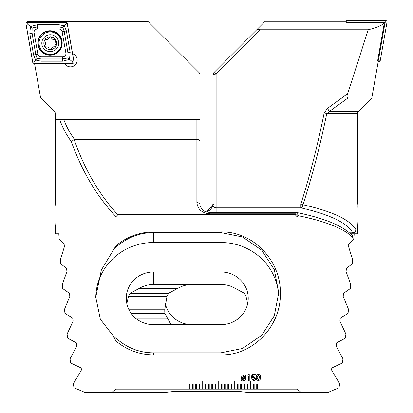 <?xml version="1.0" encoding="UTF-8"?>
<svg xmlns="http://www.w3.org/2000/svg" width="413" height="413" viewBox="0 0 413 413"><rect width="100%" height="100%" fill="white"/><g stroke="black" fill="none" stroke-linecap="round" stroke-linejoin="round"><path stroke-width="0.62" d="M64.531 63.339A6.742 6.742 0 0 0 77.195 60.133A6.742 6.742 0 0 0 72.59 53.736M55.76 206.113L55.636 204.094C56.018 203.521 56.018 225.539 55.636 224.956L55.636 233.784L58.816 233.784L59.116 238.951L64.082 243.655L64.376 246.757L60.432 259.617L60.726 263.752L66.581 268.46L66.921 271.558L62.311 284.423L62.657 288.558L69.451 293.266L69.833 296.364L64.531 309.223L64.934 313.359L72.709 318.067L73.142 321.164L67.097 334.029L67.562 338.164L76.384 342.873L76.875 345.97L70.034 358.83L70.566 362.97L80.52 367.673C81.464 368.319 81.65 369.351 81.072 370.776L73.369 383.636L73.968 387.771L84.804 392.35L111.856 392.35L115.981 389.139L115.981 341.055C126.858 350.09 139.377 354.7 153.538 354.896L220.945 354.891C253.618 355.572 281.238 325.408 280.339 293.354C281.176 261.362 253.623 231.244 220.945 231.915L153.538 231.915C139.377 232.101 126.858 236.716 115.981 245.756L115.981 216.639L117.829 214.708L295.171 214.708L297.019 216.639L297.019 389.139L301.144 392.35L328.196 392.35L339.032 387.771L339.631 383.636L331.928 370.776C331.35 369.361 331.536 368.324 332.48 367.673L342.434 362.97L342.966 358.83L336.125 345.97L336.616 342.873L345.438 338.164L345.903 334.029L339.858 321.164L340.291 318.067L348.066 313.359L348.469 309.223L343.167 296.364L343.549 293.266L350.343 288.558L350.689 284.423L346.079 271.558L346.419 268.46L352.274 263.752L352.568 259.617L348.624 246.757L348.918 243.655L353.007 239.968L353.146 237.816C344.421 228.766 326.027 221.373 297.964 215.638L297.019 216.639M55.884 220.232L55.936 218.492M55.977 216.531L55.987 214.533M55.884 208.823L55.812 207.176M55.636 204.094L55.636 113.781L54.702 111.51L40.51 97.323L34.522 63.339M253.525 384.327L253.525 389.139L254.165 389.139L254.165 384.327L253.525 384.327M254.165 389.139L257.376 389.139L257.376 384.327L256.736 384.327L256.736 389.139M257.376 389.139L297.019 389.139M115.981 389.139L189.97 389.139L189.97 384.327L189.33 384.327L189.33 389.139M189.97 389.139L193.181 389.139L193.181 384.327L192.535 384.327L192.535 389.139M193.181 389.139L196.387 389.139L196.387 384.327L195.747 384.327L195.747 389.139M196.387 389.139L199.598 389.139L199.598 384.327L198.958 384.327L198.958 389.139M199.598 389.139L202.809 389.139L202.809 381.116L202.169 381.116L202.169 389.139M202.809 389.139L206.02 389.139L206.02 384.327L205.375 384.327L205.375 389.139M206.02 389.139L209.226 389.139L209.226 384.327L208.586 384.327L208.586 389.139M209.226 389.139L212.437 389.139L212.437 384.327L211.797 384.327L211.797 389.139M212.437 389.139L215.648 389.139L215.648 384.327L215.008 384.327L215.008 389.139M215.648 389.139L218.859 389.139L218.859 381.116L218.214 381.116L218.214 389.139M218.859 389.139L222.07 389.139L222.07 384.327L221.425 384.327L221.425 389.139M222.07 389.139L225.276 389.139L225.276 384.327L224.636 384.327L224.636 389.139M225.276 389.139L228.487 389.139L228.487 384.327L227.847 384.327L227.847 389.139M228.487 389.139L231.698 389.139L231.698 384.327L231.053 384.327L231.053 389.139M231.698 389.139L234.909 389.139L234.909 381.116L234.264 381.116L234.264 389.139M234.909 389.139L238.115 389.139L238.115 384.327L237.475 384.327L237.475 389.139M238.115 389.139L241.326 389.139L241.326 384.327L240.686 384.327L240.686 389.139M241.326 389.139L244.537 389.139L244.537 384.327L243.897 384.327L243.897 389.139M244.537 389.139L247.748 389.139L247.748 384.327L247.103 384.327L247.103 389.139M247.748 389.139L250.954 389.139L250.954 381.116L250.314 381.116L250.314 389.139M250.954 389.139L253.525 389.139M255.575 378.432C255.471 379.779 254.738 380.487 253.381 380.554L251.295 378.835L252.116 378.835L253.36 379.815L254.749 378.499L253.37 377.183L251.46 377.725L251.961 374.467L255.255 374.467L255.255 375.205L252.555 375.205L252.307 376.857L253.489 376.439L255.575 378.432M242.023 380.022L241.491 380.616L241.218 380.435L241.77 379.738L241.337 378.127C241.357 376.615 242.106 375.804 243.593 375.701L245.136 376.248L245.616 375.665L245.89 375.913L245.379 376.522L245.781 378.132C245.766 379.635 245.023 380.445 243.551 380.554L242.023 380.022M249.235 374.302L249.235 380.471L248.497 380.471L248.497 376.114L247.098 376.114L247.098 375.453L248.683 374.302L249.235 374.302M260.51 377.436C260.665 379.191 259.947 380.228 258.368 380.554C256.793 380.223 256.081 379.186 256.23 377.436C256.075 375.68 256.788 374.637 258.368 374.302C259.947 374.632 260.665 375.675 260.51 377.436M115.981 341.055L112.888 335.428L100.369 319.301L95.759 297.169L101.33 270.014L115.981 245.756M115.981 216.639C96.936 196.526 82.068 171.55 71.377 141.721C66.24 134.623 62.342 127.219 59.678 119.512L55.884 119.512L55.636 114.081M200.078 185.638L200.078 204.445A3.211 1.843 0 0 0 196.872 202.607L196.872 139.413L74.108 139.465C84.562 169.428 99.135 194.508 117.829 214.708M74.485 139.413C69.926 133.038 66.343 126.404 63.741 119.512L200.078 119.512L200.078 74.898A3.211 3.211 0 0 0 199.138 72.631L148.122 21.615L27.165 21.615L27.33 22.576L66.188 22.576M196.872 119.512L196.872 139.413C198.808 139.563 199.877 140.327 200.078 141.721M63.741 119.512L59.678 119.512L63.741 119.512M71.377 141.721L74.108 139.465M111.856 392.35L165.84 392.35L174.4 391.385L238.6 391.385L247.16 392.35L301.144 392.35M295.171 214.708L296.018 213.8A3.211 1.471 42.6 0 1 297.964 215.638A3.211 1.92 -78.5 0 0 296.658 212.494C324.566 218.214 343.136 225.921 352.366 235.616L353.146 237.816M153.538 324.675L220.945 324.675A27.284 26.355 0 0 0 248.228 298.32A27.284 26.355 0 0 0 220.945 271.966L153.538 271.966A27.284 26.355 0 0 0 126.254 298.32A27.284 26.355 0 0 0 153.538 324.675M247.655 303.705L246.019 296.364L244.382 293.266L235.524 288.558A27.284 26.355 0 0 0 220.945 284.48L153.538 284.48A27.284 26.355 0 0 0 138.959 288.558L130.1 293.266L128.464 296.364L126.827 303.705M112.888 335.428C124.969 347.09 138.52 352.893 153.538 352.826L220.945 352.821L242.472 348.489L261.801 335.217L274.325 315.718L278.723 292.714L274.325 269.715L261.801 250.216L242.472 236.943L220.945 232.612L153.538 232.612C139.439 232.56 126.564 237.697 114.912 248.017M278.656 295.625A57.779 55.807 0 0 0 220.945 242.514L153.538 242.514A57.779 55.807 0 0 0 95.764 297.768M296.658 212.494L296.658 212.494A3.211 3.211 0 0 0 296.018 212.427L296.018 213.8L209.711 213.8C201.967 213.087 197.688 209.355 196.872 202.607M67.071 23.128L66.994 22.694L66.555 22.694M244.857 377.09L242.467 379.48L243.551 379.898L245.038 378.179L244.857 377.09M242.271 379.175L244.641 376.79L243.562 376.357L242.075 378.127L242.271 379.175M258.373 375.04L257.056 377.436L258.373 379.815L259.689 377.436L258.373 375.04M49.988 30.763A12.199 12.199 0 0 0 37.795 42.957A12.199 12.199 0 0 0 49.988 55.156A12.199 12.199 0 0 0 62.187 42.957A12.199 12.199 0 0 0 49.988 30.763M37.862 54.206A3.211 3.211 0 0 0 41.021 56.855L62.73 56.855A3.211 3.211 0 0 0 65.889 53.091L62.12 31.713A3.211 3.211 0 0 0 58.961 29.06L37.253 29.06A3.211 3.211 0 0 0 34.093 32.828L37.862 54.206L35.807 54.568L37.072 58.357L41.021 58.945L41.021 56.855M32.699 62.28A1.285 1.285 0 0 0 33.964 63.339L72.75 63.339A1.285 1.285 0 0 0 74.015 61.836L67.283 23.639A1.285 1.285 0 0 0 66.018 22.576L27.232 22.576A1.285 1.285 0 0 0 25.967 24.083L32.699 62.28M33.964 63.277L72.75 63.277A1.218 1.218 0 0 0 73.953 61.847L67.216 23.649A1.218 1.218 0 0 0 66.018 22.638L27.232 22.638A1.218 1.218 0 0 0 26.029 24.073L32.766 62.27A1.218 1.218 0 0 0 33.964 63.277L33.964 62.058L32.766 62.27M41.021 61.191L41.021 58.945L62.73 58.945L67.856 57.949L67.944 52.73L64.175 31.352L62.91 27.563L58.961 26.974L37.253 26.974L32.126 27.97L30.428 26.54L37.253 24.728L58.961 24.728L64.34 25.854L66.39 30.96L70.158 52.337L69.554 59.374L62.73 61.191L41.021 61.191L35.642 60.061L33.592 54.955L29.824 33.582L30.428 26.54L27.232 23.861L27.232 22.638M62.91 27.563L66.018 23.861L66.018 22.638M37.072 58.357L33.964 62.058M67.856 57.949L72.75 62.058L72.75 63.277M32.126 27.97L32.038 33.19L34.093 32.828M45.022 44.816A2.215 2.215 0 0 0 45.714 43.205L45.022 44.816C44.336 46.163 44.743 46.87 46.251 46.948C47.645 46.684 48.574 47.221 49.049 48.558C49.87 49.823 50.691 49.823 51.511 48.553C51.976 47.221 52.905 46.679 54.299 46.937L55.931 45.729L54.831 43.189L55.925 40.66L54.294 39.452C52.905 39.715 51.971 39.178 51.501 37.841C50.68 36.576 49.859 36.576 49.039 37.846C48.569 39.178 47.64 39.715 46.246 39.457C44.738 39.534 44.33 40.247 45.017 41.594L45.714 43.205A2.215 2.215 0 0 0 45.017 41.594A1.265 1.265 0 0 1 44.63 40.856M58.723 43.189A8.456 8.456 0 0 0 50.267 34.738A8.456 8.456 0 0 0 41.816 43.189A8.456 8.456 0 0 0 50.267 51.646A8.456 8.456 0 0 0 58.723 43.189M61.501 43.189A11.234 11.234 0 0 0 50.267 31.956A11.234 11.234 0 0 0 39.034 43.189A11.234 11.234 0 0 0 50.267 54.423A11.234 11.234 0 0 0 61.501 43.189M43.85 43.189A6.422 6.422 0 0 0 50.267 49.612A6.422 6.422 0 0 0 56.689 43.189A6.422 6.422 0 0 0 50.267 36.772A6.422 6.422 0 0 0 43.85 43.189M51.501 37.841A2.215 2.215 0 0 0 53.401 39.529M55.528 41.584A2.215 2.215 0 0 0 55.528 44.805M54.299 46.937A2.215 2.215 0 0 0 51.883 47.743M51.511 48.553A1.265 1.265 0 0 1 51.067 49.255M49.049 48.558A2.215 2.215 0 0 0 46.251 46.948M46.246 39.457A2.215 2.215 0 0 0 49.039 37.846M357.235 206.175L357.013 214.528M357.023 216.588L357.064 218.498M357.121 220.356L357.183 221.822M357.193 222.008L357.364 224.956C356.982 225.519 356.982 203.521 357.364 204.094L357.364 113.781L326.74 113.781C319.755 147.42 311.82 177.745 302.935 204.75C332.295 211.322 349.94 219.613 355.867 229.618C355.707 231.554 354.669 232.622 352.743 232.818C347.008 222.772 329.724 214.45 300.881 207.847A3.211 2.024 -77.4 0 0 302.935 204.75A3.211 0.795 17.9 0 0 300.881 203.919C309.58 176.914 317.344 146.594 324.184 112.95A3.211 0.816 11.5 0 1 326.74 113.781L329.264 111.51A3.211 0.485 -124.9 0 0 327.426 108.412L347.653 93.684L368.215 29.767L260.433 29.767L257.067 29.421L265.198 21.29L345.913 21.29L346.559 22.065L346.388 23.051L384.307 23.051C382.087 25.389 376.723 27.63 368.215 29.767M212.922 212.427L212.922 204.75A3.211 3.103 -0 0 0 216.128 207.847L216.128 212.427M347.653 93.684C346.801 95.893 346.863 97.37 347.834 98.108L329.264 111.51L358.303 111.51L357.637 112.475A3.211 3.211 0 0 0 357.364 113.781M355.867 229.618L355.867 233.784L357.364 233.784L357.364 224.956M327.426 108.412L324.184 112.95M354.184 233.784L353.884 238.951L348.918 243.655L348.531 244.47M348.464 246.009L348.624 246.757M345.882 270.747L346.079 271.558M343.549 293.266L343.167 296.364M260.433 29.767L216.128 74.066L216.128 203.919A3.211 0.831 180 0 0 212.922 204.75L212.922 74.898A3.211 3.211 0 0 1 213.862 72.631L257.067 29.421M347.834 98.108L371.798 98.01L378.272 61.294L378.251 60.525L377.699 60.525L384.307 23.051M358.303 111.51L371.798 98.01M216.128 74.066A3.211 0.599 -135 0 0 213.862 72.631A3.211 3.211 0 0 0 212.922 74.898A3.211 0.831 180 0 1 216.128 74.066M355.867 233.784L350.549 233.784M349.47 232.818L352.743 232.818M206.5 211.967L210.444 209.773L212.69 206.17L212.922 204.445L206.681 212.019M64.082 243.655L59.993 239.968M220.945 284.48L220.945 271.966M192.055 324.675A27.284 26.355 0 0 1 165.345 303.705M171.039 324.675L164.895 313.359A27.284 26.355 0 0 1 164.772 310.834A27.284 26.355 0 0 1 164.823 309.223L166.981 296.364L168.618 293.266L177.476 288.558A27.284 26.355 0 0 1 192.055 284.48M353.884 238.951L353.074 238.951M177.476 288.558L138.959 288.558M164.823 309.223L128.696 309.223M164.895 313.359L131.133 313.359M247.16 392.35L238.6 391.385M345.872 21.29A1.285 1.285 0 0 1 346.982 20.65L385.768 20.65A1.285 1.285 0 0 1 387.033 22.157L380.301 60.355A1.285 1.285 0 0 1 379.036 61.413L378.251 61.413M347.39 23.051L347.483 22.524L385.066 22.524L385.768 21.935L387.033 22.157M385.066 22.524L378.54 59.539L379.036 60.133L380.301 60.355M347.483 22.524L346.982 21.935L346.982 20.65M378.54 59.539L377.874 59.539M153.538 284.48L153.538 271.966M153.538 231.915L153.538 242.514M220.945 231.915L220.945 242.514M220.945 354.891L220.945 352.821M153.538 354.896L153.538 352.826M209.711 213.8L209.711 212.427L296.018 212.427M200.078 109.884L53.07 109.884M49.988 54.733A11.776 11.776 0 0 0 61.769 42.957A11.776 11.776 0 0 0 49.988 31.181A11.776 11.776 0 0 0 38.213 42.957A11.776 11.776 0 0 0 49.988 54.733M27.232 23.861L26.029 24.073M72.75 62.058L73.953 61.847M66.018 23.861L67.216 23.649M29.824 33.582L32.038 33.19L35.807 54.568L33.592 54.955M37.253 24.728L37.253 29.06M58.961 24.728L58.961 29.06M66.39 30.96L62.12 31.713M70.158 52.337L65.889 53.091M62.73 61.191L62.73 56.855M216.128 204.75L216.128 207.847L300.881 207.847L300.881 203.919L216.128 203.919L216.128 204.75M168.618 293.266L130.1 293.266M166.981 296.364L128.464 296.364M167.415 318.067L135.469 318.067M169.211 321.164L139.935 321.164M379.036 60.133L379.036 61.413M385.768 21.935L385.768 20.65M346.982 21.935L346.357 21.822M209.711 212.427C205.824 211.952 203.439 211.064 202.556 209.773C200.47 207.068 199.644 205.292 200.078 204.445"/></g></svg>
